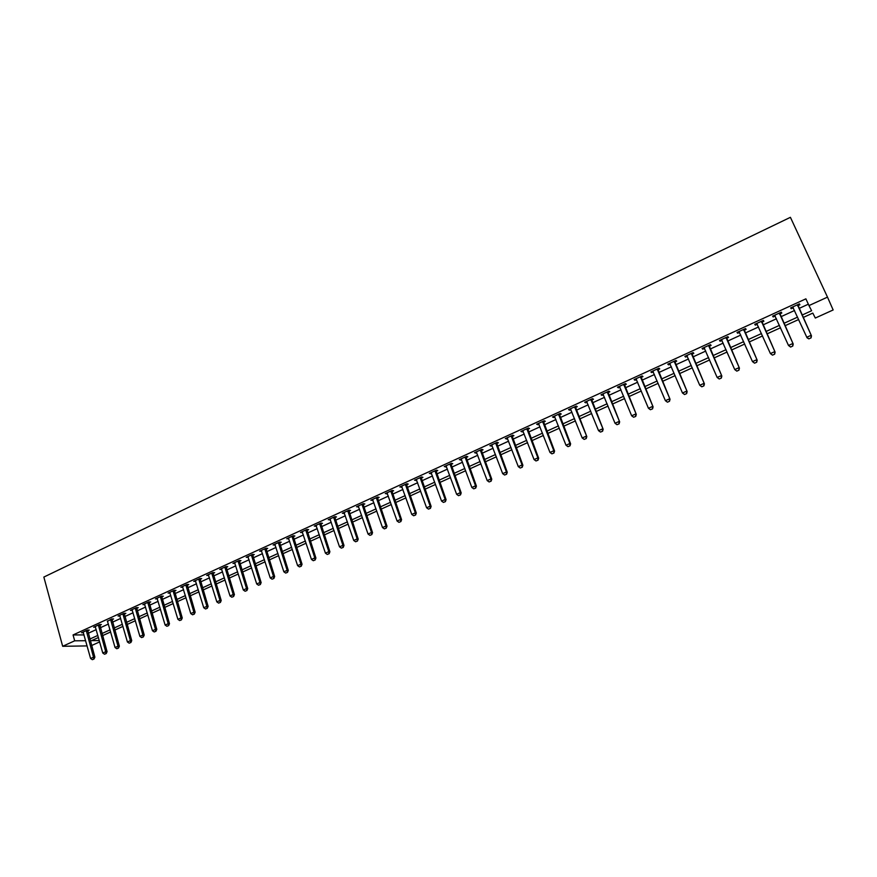 <?xml version="1.0" encoding="UTF-8"?>
<svg xmlns="http://www.w3.org/2000/svg" width="877" height="877" viewBox="0 0 877 877"><rect width="100%" height="100%" fill="white"/><g stroke="black" fill="none" stroke-linecap="round" stroke-linejoin="round"><path stroke-width="1.32" d="M99.66 641.898L91.657 645.516M84.06 634.915L73.065 634.948L805.886 298.838L808.978 305.58L827.493 297.128L833.15 309.965L815.314 318.044L812.804 313.1L803.091 317.518M88.248 633.26L96.218 629.62M100.351 627.735L108.408 624.051M112.552 622.155L120.697 618.428M124.841 616.542L133.085 612.771M137.229 610.874L145.56 607.07M149.715 605.174L158.134 601.326M162.3 599.419L170.818 595.527M174.983 593.619L183.6 589.684M187.777 587.776L196.481 583.797M200.669 581.889L209.471 577.866M213.659 575.948L222.561 571.881M226.759 569.962L235.76 565.851M239.969 563.933L249.068 559.767M253.278 557.849L262.486 553.639M266.696 551.71L276.003 547.456M280.234 545.527L289.64 541.23M293.872 539.3L303.398 534.948M307.63 533.008L317.255 528.612M321.497 526.671L331.243 522.221M335.485 520.28L345.341 515.775M349.594 513.834L359.559 509.285M363.812 507.334L373.887 502.729M378.162 500.778L388.347 496.119M392.622 494.168L402.938 489.465M407.213 487.502L417.638 482.734M421.925 480.782L432.482 475.959M436.768 473.997L447.434 469.118M451.743 467.156L462.53 462.223M466.838 460.261L477.757 455.273M482.065 453.299L493.115 448.246M497.434 446.272L508.605 441.175M512.935 439.191L524.238 434.027M528.568 432.054L540.002 426.825M544.343 424.841L555.919 419.557M560.26 417.573L571.968 412.212M576.321 410.228L588.171 404.812M592.523 402.828L604.505 397.347M608.868 395.352L621.004 389.816M625.367 387.82L637.645 382.208M642.008 380.212L654.439 374.534M658.813 372.528L671.387 366.783M675.772 364.788L688.489 358.967M692.874 356.961L705.755 351.074M710.151 349.068L723.185 343.115M727.581 341.109L740.78 335.08M745.176 333.063L758.528 326.968M762.935 324.95L776.452 318.768M780.859 316.761L794.551 310.502M798.958 308.485L808.342 304.198M797.829 305.689L799.901 304.736L799.429 303.87L790.703 307.871L791.186 308.726L793.236 307.794M779.741 313.966L781.802 313.023L781.286 312.179L772.648 316.148L773.174 316.97L775.191 316.049M761.828 322.166L763.878 321.234L763.319 320.412L754.757 324.337L755.327 325.148L757.311 324.238L756.621 323.481M744.08 330.289L746.119 329.357L745.516 328.568L737.031 332.46L737.656 333.238L739.574 332.361M726.507 338.347L728.524 337.415L727.888 336.647L719.48 340.495L720.138 341.252L722.001 340.408M709.087 346.316L711.104 345.395L710.414 344.65L702.082 348.465L702.795 349.199L704.593 348.377M691.832 354.22L693.828 353.299L693.104 352.576L684.849 356.358L685.606 357.071L687.338 356.27M674.731 362.048L676.726 361.138L675.959 360.436L667.781 364.185L668.57 364.865L670.247 364.098M657.794 369.798L659.767 368.899L658.967 368.219L650.866 371.936L651.688 372.593L653.321 371.848M641.01 377.483L642.973 376.584L642.128 375.937L634.104 379.609L634.97 380.256L636.538 379.533M624.369 385.102L626.331 384.203L625.444 383.578L617.496 387.217L618.395 387.842L619.907 387.141M607.893 392.644L609.833 391.756L608.912 391.153L601.03 394.76L601.973 395.363L603.431 394.694M591.558 400.131L593.488 399.243L592.534 398.651L584.718 402.236L585.693 402.806L587.108 402.17M575.367 407.542L577.285 406.654L576.299 406.095L568.548 409.636L569.568 410.195L570.916 409.57M559.318 414.887L561.236 414.01L560.206 413.462L552.532 416.981L553.573 417.518L554.878 416.915M543.422 422.166L545.319 421.289L544.255 420.774L536.647 424.26L538.982 424.194M527.658 429.379L529.544 428.513L528.447 428.009L520.905 431.462L523.229 431.407M512.036 436.538L513.911 435.672L512.782 435.189L505.305 438.61L507.608 438.555M496.546 443.63L498.421 442.764L497.248 442.304L489.848 445.702L492.129 445.648M481.199 450.657L483.052 449.802L481.857 449.353L474.512 452.718L476.792 452.675M465.972 457.619L467.825 456.774L466.597 456.347L459.318 459.68L461.576 459.636M450.888 464.525L452.729 463.681L451.469 463.275L444.255 466.586L446.492 466.542M435.935 471.377L437.766 470.543L436.472 470.149L429.313 473.427L431.55 473.383M421.103 478.162L422.922 477.329L421.596 476.967L414.503 480.212L416.718 480.168M406.402 484.893L408.211 484.071L406.862 483.72L399.824 486.932L402.028 486.899M391.822 491.569L393.62 490.747L392.238 490.407L385.266 493.608L387.459 493.576M377.362 498.191L379.16 497.369L377.746 497.051L370.839 500.219L373.01 500.186M363.034 504.757L364.821 503.935L363.374 503.639L356.522 506.774L358.682 506.742M348.816 511.258L350.592 510.447L349.134 510.162L342.337 513.275L344.475 513.242M334.729 517.715L336.494 516.904L335.003 516.63L328.261 519.721L330.388 519.699M320.752 524.106L322.506 523.306L320.982 523.054L314.306 526.112L316.422 526.09M306.884 530.453L308.638 529.653L307.093 529.423L300.46 532.46L302.565 532.438M293.137 536.746L294.88 535.957L293.313 535.737L286.735 538.741L288.829 538.73M279.511 542.995L281.232 542.205L279.642 541.997L273.12 544.979L275.203 544.968M265.983 549.188L267.704 548.399L266.082 548.202L259.625 551.173L261.686 551.151M252.576 555.327L254.286 554.538L252.642 554.363L246.229 557.301L248.279 557.29M239.268 561.412L240.978 560.633L239.311 560.469L232.942 563.385L234.981 563.374M226.069 567.452L227.768 566.685L226.08 566.531L219.765 569.425L221.793 569.414M212.979 573.448L214.668 572.681L212.958 572.549L206.698 575.411L208.715 575.4M200 579.39L201.677 578.623L199.945 578.502L193.729 581.352L195.735 581.341M187.119 585.288L188.785 584.531L187.031 584.422L180.87 587.239L182.865 587.239M174.337 591.142L176.003 590.385L174.227 590.287L168.11 593.093L170.094 593.082M161.664 596.941L163.319 596.185L161.521 596.108L155.459 598.892L157.421 598.892M149.09 602.707L150.734 601.951L148.915 601.885L142.896 604.637L144.848 604.648M136.604 608.419L138.248 607.673L136.406 607.618L130.432 610.348L132.383 610.348M124.227 614.086L125.86 613.341L123.997 613.297L118.077 616.016L120.006 616.016M111.938 619.71L113.561 618.965L111.686 618.943L107.586 621.256M99.748 625.29L101.37 624.556L99.474 624.534L93.642 627.208L95.494 627.033M87.656 630.826L89.268 630.092L87.349 630.092L81.561 632.734L83.458 632.734M73.065 634.948L74.677 640.813L62.673 646.294L43.85 577.066L790.407 217.321L827.493 297.128M62.673 646.294L87.108 645.911M98.432 637.513L91.537 640.648L99.287 640.572M798.662 319.524L784.937 325.762M780.519 327.768L766.947 333.929M762.541 335.935L749.133 342.019M744.726 344.025L731.495 350.033M727.077 352.028L714.01 357.969M709.603 359.976L696.689 365.841M692.282 367.836L679.522 373.635M675.126 375.63L662.519 381.352M658.134 383.348L645.669 389.004M641.284 390.999L628.973 396.59M624.599 398.575L612.42 404.1M608.057 406.084L596.031 411.543M591.668 413.527L579.785 418.921M575.422 420.905L563.681 426.233M559.318 428.217L547.719 433.49M543.367 435.463L531.9 440.671M527.559 442.644L516.213 447.796M511.883 449.758L500.679 454.845M496.338 456.818L485.266 461.85M480.947 463.812L469.995 468.778M465.676 470.741L454.856 475.652M450.537 477.614L439.848 482.471M435.54 484.433L424.961 489.234M420.664 491.186L410.206 495.933M405.919 497.884L395.582 502.576M391.295 504.516L381.078 509.164M376.792 511.105L366.696 515.687M362.42 517.627L352.433 522.166M348.169 524.106L338.292 528.59M334.027 530.519L324.271 534.959M320.017 536.888L310.359 541.273M306.117 543.203L296.569 547.533M292.326 549.462L282.887 553.749M278.656 555.667L269.327 559.91M265.095 561.828L255.865 566.016M251.644 567.934L242.523 572.078M238.314 573.996L229.281 578.096M225.082 580.004L216.159 584.049M211.949 585.957L203.124 589.969M198.936 591.876L190.21 595.834M186.023 597.741L177.384 601.655M173.207 603.562L164.668 607.432M160.502 609.329L152.05 613.166M147.884 615.051L139.542 618.844M135.376 620.741L127.121 624.49M122.966 626.375L114.799 630.081M110.655 631.966L102.565 635.639M801.995 315.117L811.609 310.743L808.978 305.58M89.86 639.048L97.84 635.419M101.984 633.534L110.053 629.861M114.196 627.976L122.363 624.271M126.518 622.374L134.773 618.625M138.928 616.728L147.27 612.935M151.436 611.039L159.866 607.202M164.043 605.305L172.572 601.425M176.748 599.528L185.376 595.604M189.564 593.696L198.279 589.728M202.477 587.831L211.291 583.819M215.49 581.9L224.413 577.844M228.612 575.937L237.634 571.837M241.844 569.918L250.965 565.775M255.185 563.856L264.405 559.658M268.625 557.739L277.954 553.497M282.186 551.567L291.613 547.281M295.856 545.351L305.393 541.01M309.636 539.081L319.283 534.696M323.536 532.756L333.293 528.316M337.546 526.386L347.413 521.892M351.677 519.951L361.664 515.413M365.928 513.473L376.025 508.879M380.3 506.939L390.517 502.291M394.793 500.339L405.13 495.648M409.416 493.696L419.864 488.938M424.161 486.987L434.729 482.186M439.026 480.223L449.715 475.367M454.023 473.405L464.843 468.482M469.162 466.52L480.103 461.543M484.422 459.581L495.483 454.538M499.813 452.576L511.017 447.478M515.347 445.505L526.671 440.353M531.013 438.379L542.479 433.172M546.82 431.188L558.419 425.915M562.771 423.942L574.501 418.603M578.864 416.619L590.736 411.214M595.099 409.23L607.114 403.771M611.477 401.776L623.646 396.251M628.009 394.255L640.32 388.664M644.694 386.669L657.147 381.002M661.532 379.017L674.139 373.284M678.524 371.289L691.284 365.479M695.669 363.484L708.583 357.608M712.979 355.613L726.046 349.671M730.453 347.665L743.674 341.646M748.081 339.64L761.477 333.556M765.884 331.55L779.434 325.378M783.852 323.372L797.577 317.134M74.677 640.813L85.672 640.703M790.78 307.838L791.186 308.726M772.78 316.082L773.174 316.97M754.933 324.26L755.327 325.148M737.261 332.35L737.656 333.238M719.754 340.375L720.138 341.252M702.411 348.322L702.795 349.199M685.222 356.194L685.606 357.071M668.197 363.988L668.57 364.865M651.326 371.716L651.688 372.593M634.608 379.379L634.97 380.256M618.033 386.965L618.395 387.842M601.622 394.497L601.973 395.363M585.354 401.94L585.693 402.806M569.228 409.329L569.568 410.195M553.244 416.652L553.573 417.518M537.404 423.909L537.733 424.764M521.694 431.1L522.023 431.955M506.139 438.237L506.457 439.092M490.703 445.308L491.021 446.152M475.411 452.313L475.729 453.157M460.25 459.252L460.568 460.096M445.22 466.136L445.527 466.981M430.322 472.966L430.618 473.81M415.545 479.73L415.841 480.574M400.899 486.45L401.195 487.283M386.373 493.104L386.669 493.937M371.969 499.693L372.265 500.526M357.695 506.237L357.969 507.07M343.532 512.727L343.806 513.549M329.489 519.162L329.763 519.984M315.556 525.542L315.83 526.364M301.754 531.868L302.017 532.69M288.051 538.138L288.314 538.96M274.468 544.365L274.731 545.176M260.995 550.537L261.247 551.348M247.621 556.665L247.884 557.476M234.367 562.738L234.619 563.538M221.223 568.756L221.464 569.568M208.178 574.731L208.419 575.542M195.231 580.662L195.483 581.462M182.394 586.549L182.635 587.338M169.667 592.381L169.897 593.17M166.893 626.277L168.636 625.597L166.893 626.277L165.128 625.06L157.268 598.958M144.508 603.957L144.727 604.702M132.109 609.767L132.284 610.392M793.378 307.948L792.523 307.038M808.846 338.862L811.05 337.875L808.846 338.862L807.081 337.831L792.687 306.961M797.456 304.779L811.477 335.858L811.05 337.875M797.719 304.648L811.477 335.858M808.791 338.774L806.752 337.272L811.17 335.288L810.995 337.788M775.257 316.115L774.49 315.292M790.583 347.051L792.764 346.064L790.583 347.051L788.5 345.461L774.621 315.238M779.346 313.078L793.214 344.058L792.764 346.064M779.642 312.936L793.214 344.058M790.528 346.952L788.5 345.461L792.863 343.499L792.709 345.976M772.494 355.152L774.654 354.176L772.494 355.152L770.412 353.574L756.719 323.438M761.4 321.289L775.115 352.17L774.654 354.176M761.729 321.135L775.115 352.17M772.429 355.064L770.412 353.574L774.731 351.633L774.599 354.089M739.508 332.208L738.927 331.583M754.582 363.177L756.719 362.212L754.582 363.177L752.488 361.609L738.982 331.561M743.619 329.434L757.191 360.206L756.719 362.212M743.992 329.27L757.191 360.206M754.505 363.089L752.488 361.609L756.774 359.691L756.654 362.124M736.823 371.124L738.949 370.171L736.823 371.124L734.74 369.568L721.42 339.607M726.013 337.502L739.432 368.165L738.949 370.171M726.419 337.316L739.432 368.165M736.757 371.037L734.74 369.568L738.993 367.671L738.872 370.094M719.239 378.996L721.343 378.053L719.239 378.996L717.156 377.461L704.012 347.577M708.561 345.494L721.837 376.047L721.343 378.053M709 345.297L721.837 376.047M719.162 378.919L717.156 377.461L721.365 375.575L721.267 377.976M701.819 386.801L703.902 385.869L701.819 386.801L699.747 385.266L686.779 355.481M691.284 353.42L704.417 383.863L703.902 385.869M691.745 353.201L704.417 383.863M701.732 386.724L699.747 385.266L703.913 383.402L703.814 385.792M684.564 394.529L686.625 393.609L684.564 394.529L682.481 393.006L669.688 363.308M674.161 361.258L687.151 391.602L686.625 393.609M674.654 361.039L687.151 391.602M684.477 394.453L682.481 393.006L686.614 391.153L686.538 393.532M667.463 402.192L669.502 401.271L667.463 402.192L665.391 400.679L652.762 371.059M657.191 369.031L670.039 399.276L669.502 401.271M657.717 368.789L670.039 399.276M667.364 402.115L665.391 400.679L669.48 398.849L669.414 401.206M650.416 409.712L652.543 408.868L650.416 409.712L648.443 408.276L635.989 378.743M640.374 376.737L653.091 406.873L652.543 408.868M640.934 376.485L653.091 406.873M648.443 408.276L652.499 406.457L652.444 408.803M633.622 417.233L635.737 416.4L633.622 417.233L631.659 415.808L619.37 386.362M623.711 384.367L636.296 414.404L635.737 416.4M624.303 384.104L636.296 414.404M631.659 415.808L635.672 414.01L635.628 416.334M616.98 424.687L619.085 423.854L616.98 424.687L615.029 423.262L602.894 393.905M607.202 391.931L619.655 421.87L619.085 423.854M607.816 391.657L619.655 421.87M615.029 423.262L618.998 421.486L618.976 423.799M600.493 432.076L602.576 431.254L600.493 432.076L598.542 430.662L586.57 401.381M590.846 399.43L603.157 429.259L602.576 431.254M591.482 399.134L603.157 429.259M598.542 430.662L602.488 428.897L602.466 431.188M584.148 439.388L586.22 438.577L584.148 439.388L582.207 437.985L570.401 408.792M574.632 406.862L586.812 436.593L586.22 438.577M575.301 406.555L586.812 436.593M582.207 437.985L586.11 436.231L586.099 438.511M567.956 446.645L570.017 445.834L567.956 446.645L566.016 445.253L554.363 416.137M558.561 414.218L569.886 443.51L570.62 443.85L570.017 445.834M559.252 413.9L570.62 443.85M566.016 445.253L569.886 443.51L569.897 445.779M551.907 453.837L553.946 453.025L551.907 453.837L549.978 452.444L538.478 423.416M542.633 421.519L553.815 450.723L554.571 451.052L553.946 453.025M543.356 421.179L554.571 451.052M549.978 452.444L553.815 450.723L553.825 452.97M536 460.962L538.029 460.162L536 460.962L534.071 459.581L522.725 430.629M526.847 428.743L537.875 457.871L538.653 458.178L538.029 460.162M527.592 428.404L538.653 458.178M534.071 459.581L537.875 457.871L537.897 460.107M520.225 468.022L522.253 467.222L520.225 468.022L518.307 466.641L507.114 437.787M511.192 435.913L522.078 464.953L522.889 465.248L522.253 467.222M511.971 435.562L522.889 465.248M518.307 466.641L522.078 464.953L522.111 467.178M504.604 475.016L506.61 474.227L504.604 475.016L502.685 473.657L491.635 444.88M495.691 443.017L506.424 471.979L507.257 472.264L506.61 474.227M496.492 442.655L507.257 472.264M502.685 473.657L506.424 471.979L506.467 474.183M489.114 481.955L491.109 481.177L489.114 481.955L487.206 480.596L476.299 451.907M480.311 450.065L490.912 478.941L491.767 479.204L491.109 481.177M481.133 449.682L491.767 479.204M487.206 480.596L490.912 478.941L490.967 481.133M473.755 488.84L475.74 488.061L473.755 488.84L471.859 487.48L461.094 458.868M465.073 457.049L475.531 485.836L476.408 486.088L475.74 488.061M465.917 456.654L476.408 486.088M471.859 487.48L475.531 485.836L475.586 488.018M458.528 495.658L460.502 494.88L458.528 495.658L456.643 494.31L446.02 465.775M449.967 463.966L460.282 492.677L461.181 492.918L460.502 494.88M450.833 463.571L461.181 492.918M456.643 494.31L460.282 492.677L460.348 494.836M443.444 502.411L445.395 501.644L443.444 502.411L441.559 501.074L431.078 472.626M434.981 470.828L445.165 499.452L446.086 499.682L445.395 501.644M435.88 470.423L446.086 499.682M441.559 501.074L445.165 499.452L445.242 501.611M428.48 509.109L430.432 508.353L428.48 509.109L426.606 507.783L416.257 479.412M420.138 477.636L430.179 506.172L431.122 506.391L430.432 508.353M421.048 477.209L431.122 506.391M426.606 507.783L430.179 506.172L430.267 508.309M413.648 515.753L415.588 514.996L413.648 515.753L411.773 514.426L401.567 486.143M405.404 484.378L415.325 512.837L416.29 513.045L415.588 514.996M406.347 483.951L416.29 513.045M411.773 514.426L415.325 512.837L415.424 514.963M398.947 522.341L400.866 521.585L398.947 522.341L397.084 521.026L386.998 492.808M390.813 491.065L400.592 519.447L401.578 519.633L400.866 521.585M391.778 490.627L401.578 519.633M397.084 521.026L400.592 519.447L400.701 521.552M384.367 528.875L386.275 528.118L384.367 528.875L382.504 527.559L372.561 499.43M376.332 497.697L385.99 525.992L386.998 526.178L386.275 528.118M377.318 497.248L386.998 526.178M382.504 527.559L385.99 525.992L386.11 528.097M369.908 535.354L371.804 534.608L369.908 535.354L368.055 534.038L358.244 505.985M361.982 504.275L371.519 532.492L372.539 532.657L371.804 534.608M362.99 503.815L372.539 532.657M368.055 534.038L371.519 532.492L371.64 534.575M355.58 541.767L357.465 541.032L355.58 541.767L353.727 540.462L344.036 512.497M347.752 510.798L357.158 538.927L358.2 539.081L357.465 541.032M348.783 510.326L358.2 539.081M353.727 540.462L357.158 538.927L357.29 540.999M341.361 548.136L343.236 547.401L341.361 548.136L339.52 546.842L329.96 518.943M333.644 517.255L342.918 545.319L343.992 545.461L343.236 547.401M334.685 516.783L343.992 545.461M339.52 546.842L342.918 545.319L343.06 547.38M327.264 554.45L329.138 553.716L327.264 554.45L325.433 553.157L315.994 525.345M319.645 523.668L328.798 551.644L329.895 551.776L329.138 553.716M320.708 523.185L329.895 551.776M325.433 553.157L328.798 551.644L328.952 553.694M313.286 560.71L315.15 559.986L313.286 560.71L311.467 559.427L302.137 531.692M305.766 530.026L314.799 557.925L315.906 558.046L315.15 559.986M306.851 529.533L315.906 558.046M311.467 559.427L314.799 557.925L314.964 559.964M299.43 566.915L301.271 566.191L299.43 566.915L297.61 565.643L288.412 537.985M291.997 536.329L300.921 564.152L302.05 564.262L301.271 566.191M293.104 535.825L302.05 564.262M297.61 565.643L300.921 564.152L301.085 566.18M285.683 573.076L287.513 572.352L285.683 573.076L283.863 571.804L274.786 544.222M278.349 542.589L287.152 570.324L288.292 570.434L287.513 572.352M279.478 542.074L288.292 570.434M283.863 571.804L287.152 570.324L287.327 572.341M272.045 579.182L273.876 578.469L272.045 579.182L270.237 577.91L261.28 550.405M264.81 548.794L273.503 576.452L274.654 576.54L273.876 578.469M265.95 548.268L274.654 576.54M270.237 577.91L273.503 576.452L273.679 578.447M258.529 585.233L260.337 584.531L258.529 585.233L256.72 583.972L247.873 556.544M251.381 554.944L259.954 582.525L261.138 582.602L260.337 584.531M252.543 554.407L261.138 582.602M256.72 583.972L259.954 582.525L260.14 584.51M245.111 591.241L246.919 590.539L245.111 591.241L243.313 589.991L234.587 562.639M238.062 561.05L246.525 588.555L247.72 588.62L246.919 590.539M239.246 560.502L247.72 588.62M243.313 589.991L246.525 588.555L246.722 590.528M231.813 597.204L233.611 596.503L231.813 597.204L230.026 595.954L221.399 568.68M224.852 567.101L233.205 594.529L234.411 594.584L233.611 596.503M226.047 566.553L234.411 594.584M230.026 595.954L233.205 594.529L233.403 596.492M218.614 603.113L220.401 602.411L218.614 603.113L216.827 601.863L208.32 574.665M211.741 573.098L219.984 600.449L221.212 600.504L220.401 602.411M212.958 572.549L221.212 600.504M216.827 601.863L219.984 600.449L220.193 602.411M205.536 608.978L207.301 608.276L205.536 608.978L203.749 607.739L195.352 580.607M198.739 579.061L206.884 606.336L208.123 606.369L207.301 608.276M199.978 578.513L208.123 606.369M203.749 607.739L206.884 606.336L207.093 608.276M192.545 614.788L194.31 614.097L192.545 614.788L190.769 613.56L182.482 586.505M185.847 584.97L193.883 612.168L195.143 612.201L194.31 614.097M187.097 584.422L195.143 612.201M190.769 613.56L193.883 612.168L194.102 614.097M179.664 620.554L181.418 619.875L179.664 620.554L177.899 619.326L169.71 592.359M173.054 590.824L180.98 617.945L182.252 617.967L181.418 619.875M174.326 590.298L182.252 617.967M177.899 619.326L180.98 617.945L181.21 619.864M160.359 596.645L168.187 623.69L169.48 623.7L168.636 625.597M161.642 596.119L169.48 623.7M165.128 625.06L168.187 623.69L168.417 625.597M154.22 631.955L155.953 631.276L154.22 631.955L152.455 630.738L144.486 603.913M147.764 602.411L155.492 629.379L156.797 629.39L155.953 631.276M149.068 601.896L156.797 629.39M152.455 630.738L155.492 629.379L155.733 631.276M141.646 637.59L143.368 636.91L141.646 637.59L139.892 636.384L132.01 609.625M135.277 608.134L142.896 635.025L144.223 635.025L143.368 636.91M136.593 607.618L144.223 635.025M139.892 636.384L142.896 635.025L143.148 636.921M129.171 643.181L130.881 642.512L129.171 643.181L127.417 641.975L119.645 615.292M122.879 613.812L130.41 640.638L131.736 640.616L130.881 642.512M124.216 613.308L131.736 640.616M127.417 641.975L130.41 640.638L130.662 642.512M116.784 648.728L118.494 648.059L116.784 648.728L115.051 647.522L107.378 620.916M110.579 619.447L118.011 646.196L119.36 646.174L118.494 648.059M111.927 618.943L119.36 646.174M115.051 647.522L118.011 646.196L118.274 648.059M104.506 654.22L106.205 653.562L104.506 654.22L102.773 653.025L95.198 626.496M98.377 625.038L105.711 651.71L107.071 651.677L106.205 653.562M99.737 624.534L107.071 651.677M102.773 653.025L105.711 651.71L105.974 653.562M92.326 659.679L94.014 659.022L92.326 659.679L90.594 658.495L83.118 632.032M86.275 630.585L93.51 657.18L94.88 657.147L94.014 659.022M87.645 630.092L94.88 657.147M90.594 658.495L93.51 657.18L93.784 659.033M793.005 307.29L793.345 307.904M797.621 305.667L797.96 306.281M797.5 305.229L797.84 305.854M779.5 313.955L779.872 314.558M779.379 313.527L779.752 314.13M761.554 322.177L761.96 322.758M761.433 321.738L761.839 322.33M743.773 330.311L744.211 330.881M743.663 329.884L744.102 330.454M726.156 338.379L726.627 338.928M726.046 337.952L726.518 338.5M674.292 362.124L674.851 362.629M674.194 361.697L674.742 362.201M657.322 369.897L657.914 370.379M657.224 369.469L657.805 369.951M640.506 377.592L641.12 378.064M640.407 377.176L641.021 377.636M623.843 385.222L624.49 385.672M623.744 384.806L624.391 385.255M607.333 392.786L608.002 393.225M607.235 392.37L607.904 392.797M590.966 400.285L591.668 400.701M590.868 399.857L591.569 400.274M574.753 407.706L575.476 408.112M574.654 407.29L575.378 407.695M558.682 415.062L559.427 415.457M558.583 414.646L559.329 415.04M542.753 422.352L543.521 422.736M542.655 421.947L543.433 422.319M526.956 429.587L527.757 429.949M526.869 429.171L527.669 429.533M511.313 436.757L512.135 437.097M511.225 436.34L512.047 436.68M495.801 443.85L496.645 444.19M495.713 443.444L496.557 443.773M480.421 450.899L481.287 451.216M480.333 450.482L481.199 450.8M465.183 457.871L466.071 458.178M465.095 457.465L465.983 457.772M450.065 464.788L450.975 465.084M449.989 464.382L450.899 464.678M435.091 471.651L436.022 471.925M435.003 471.245L435.935 471.519M420.236 478.458L421.19 478.721M420.149 478.053L421.113 478.316M405.514 485.2L406.49 485.452M405.426 484.795L406.402 485.047M390.912 491.876L391.909 492.118M390.835 491.482L391.833 491.723M376.43 498.509L377.45 498.739M376.354 498.103L377.373 498.333M362.08 505.086L363.111 505.295M362.004 504.681L363.034 504.9M347.84 511.598L348.903 511.806M347.774 511.203L348.827 511.401M333.731 518.066L334.806 518.252M333.655 517.66L334.729 517.858M319.732 524.468L320.829 524.654M319.656 524.073L320.752 524.26M305.854 530.826L306.961 530.991M305.777 530.432L306.895 530.596M292.085 537.13L293.214 537.283M292.019 536.735L293.148 536.888M278.426 543.378L279.577 543.532M278.36 542.984L279.511 543.137M264.887 549.583L266.06 549.715M264.821 549.188L265.994 549.32M251.458 555.733L252.642 555.854M251.392 555.338L252.576 555.47M238.138 561.828L239.344 561.949M238.073 561.444L239.278 561.554M224.929 567.879L226.145 567.989M224.863 567.496L226.08 567.594M211.817 573.876L213.056 573.975M211.752 573.492L212.99 573.591M198.816 579.84L200.066 579.916M198.75 579.445L200 579.533M185.913 585.737L187.185 585.814M185.858 585.354L187.119 585.43M173.12 591.602L174.402 591.668M173.065 591.219L174.348 591.284M160.425 597.412L161.73 597.467M160.37 597.029L161.664 597.084M147.829 603.179L149.145 603.223M147.775 602.795L149.09 602.839M135.343 608.901L136.669 608.934M135.288 608.517L136.615 608.55M122.944 614.569L124.282 614.602M122.89 614.196L124.227 614.218M110.645 620.203L112.004 620.225M110.59 619.831L111.949 619.842M98.443 625.794L99.814 625.805M98.388 625.422L99.759 625.422M86.33 631.341L87.711 631.341M86.275 630.958L87.656 630.969"/></g></svg>
